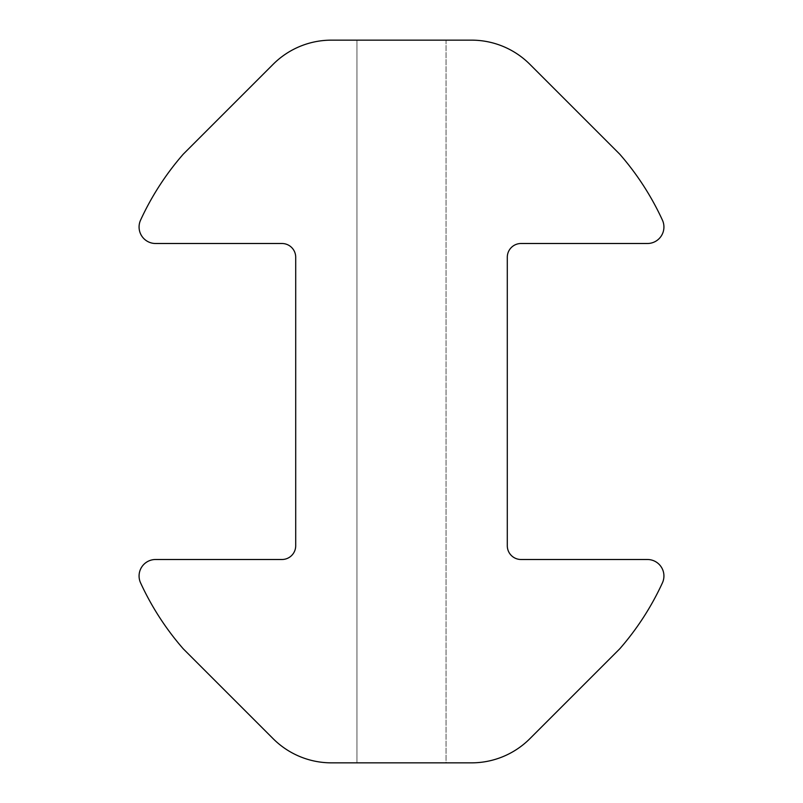 <?xml version="1.0" encoding="UTF-8"?>
<svg xmlns="http://www.w3.org/2000/svg" width="803" height="803" viewBox="0 0 803 803"><rect width="100%" height="100%" fill="white"/><g stroke="black" fill="none" stroke-linecap="round" stroke-linejoin="round"><path stroke-width="0.6" stroke-dasharray="4.01 3.01" d="M356.954 762.85L446.046 762.85L446.046 40.15L356.954 40.15L446.046 40.15L356.954 40.15L446.046 40.15L446.046 762.85L356.954 762.85L446.046 762.85L356.954 762.85L356.954 40.15L356.954 762.85M331.428 762.85L471.572 762.85A82.438 82.438 0 0 0 529.86 738.7L619.755 648.814A274.787 274.787 0 0 0 662.425 582.868A16.492 16.492 0 0 0 647.439 559.5L521.037 559.5A13.741 13.741 0 0 1 507.295 545.769L507.295 257.231A13.741 13.741 0 0 1 521.037 243.5L647.439 243.5A16.492 16.492 0 0 0 662.425 220.132A274.787 274.787 0 0 0 619.755 154.186L529.86 64.3A82.438 82.438 0 0 0 471.572 40.15L331.428 40.15A82.438 82.438 0 0 0 273.14 64.3L183.245 154.186A274.787 274.787 0 0 0 140.575 220.132A16.492 16.492 0 0 0 155.561 243.5L281.963 243.5A13.741 13.741 0 0 1 295.705 257.231L295.705 545.769A13.741 13.741 0 0 1 281.963 559.5L155.561 559.5A16.492 16.492 0 0 0 140.575 582.868A274.787 274.787 0 0 0 183.245 648.814L273.14 738.7A82.438 82.438 0 0 0 331.428 762.85"/><path stroke-width="1.2" d="M331.428 762.85A82.438 82.438 0 0 1 273.14 738.7L183.245 648.814A274.787 274.787 0 0 1 140.575 582.868A16.492 16.492 0 0 1 155.561 559.5L281.963 559.5A13.741 13.741 0 0 0 295.705 545.769L295.705 257.231A13.741 13.741 0 0 0 281.963 243.5L155.561 243.5A16.492 16.492 0 0 1 140.575 220.132A274.787 274.787 0 0 1 183.245 154.186L273.14 64.3A82.438 82.438 0 0 1 331.428 40.15L471.572 40.15A82.438 82.438 0 0 1 529.86 64.3L619.755 154.186A274.787 274.787 0 0 1 662.425 220.132A16.492 16.492 0 0 1 647.439 243.5L521.037 243.5A13.741 13.741 0 0 0 507.295 257.231L507.295 545.769A13.741 13.741 0 0 0 521.037 559.5L647.439 559.5A16.492 16.492 0 0 1 662.425 582.868A274.787 274.787 0 0 1 619.755 648.814L529.86 738.7A82.438 82.438 0 0 1 471.572 762.85L331.428 762.85"/></g></svg>
